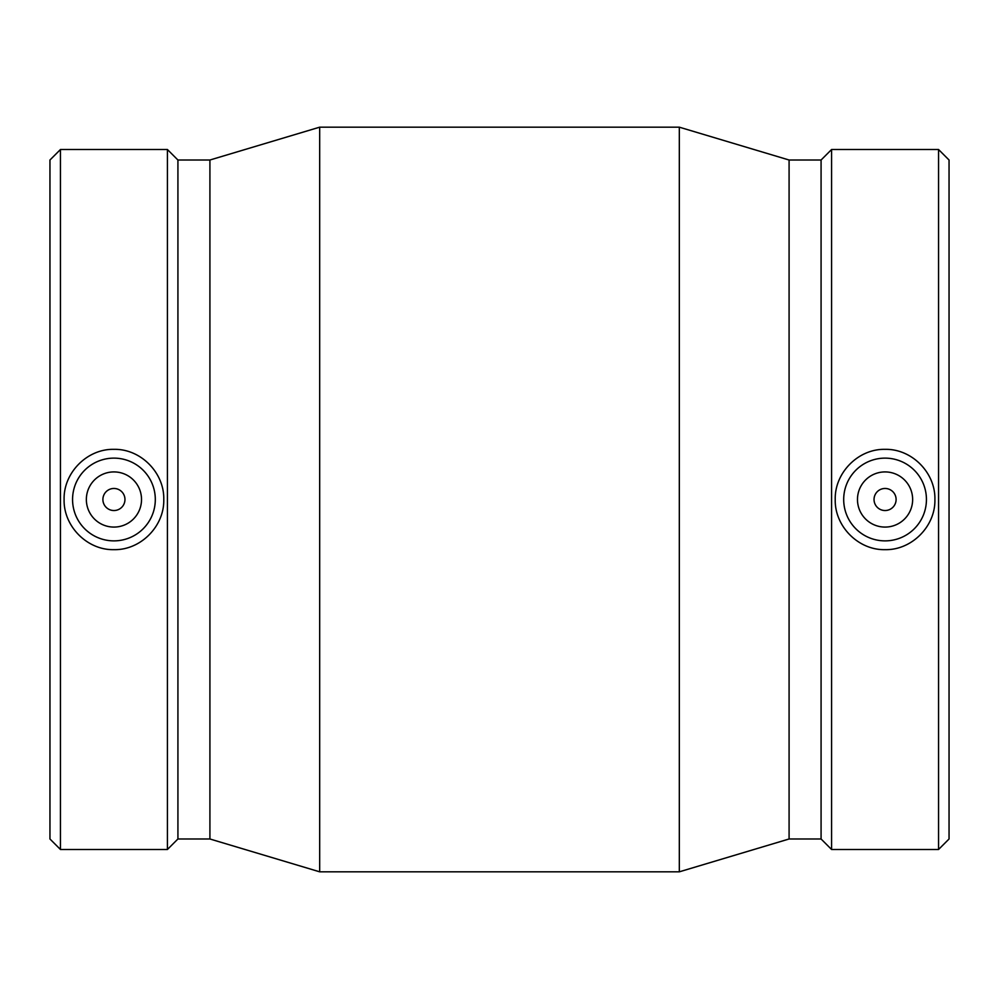 <?xml version="1.0" encoding="UTF-8"?>
<svg xmlns="http://www.w3.org/2000/svg" width="999" height="999" viewBox="0 0 999 999"><rect width="100%" height="100%" fill="white"/><g stroke="black" fill="none" stroke-linecap="round" stroke-linejoin="round"><path stroke-width="1.5" d="M874.038 499.5A11.026 11.026 0 0 1 890.584 489.947A11.026 11.026 0 0 1 890.584 509.053A11.026 11.026 0 0 1 874.038 499.5M857.479 499.5A27.585 27.585 0 0 1 898.85 475.611A27.585 27.585 0 0 1 898.85 523.389A27.585 27.585 0 0 1 857.479 499.5M124.962 499.5A11.026 11.026 0 0 1 108.416 509.053A11.026 11.026 0 0 1 108.416 489.947A11.026 11.026 0 0 1 124.962 499.5M141.521 499.5A27.585 27.585 0 0 1 100.15 523.389A27.585 27.585 0 0 1 100.15 475.611A27.585 27.585 0 0 1 141.521 499.5M72.565 499.5A41.371 41.371 0 0 1 113.936 458.129A41.371 41.371 0 0 1 155.307 499.5A41.371 41.371 0 0 1 113.936 540.871A41.371 41.371 0 0 1 72.565 499.5M885.064 549.65C858.316 550.299 834.552 526.211 835.226 499.5C834.552 472.789 858.316 448.701 885.064 449.35C911.812 448.701 935.576 472.789 934.902 499.5C935.576 526.211 911.812 550.299 885.064 549.65M926.435 499.5A41.371 41.371 0 0 0 885.064 458.129A41.371 41.371 0 0 0 843.693 499.5A41.371 41.371 0 0 0 885.064 540.871A41.371 41.371 0 0 0 926.435 499.5M113.936 449.35C140.684 448.701 164.448 472.789 163.774 499.5C164.448 526.211 140.684 550.299 113.936 549.65C87.188 550.299 63.424 526.211 64.098 499.5C63.424 472.789 87.188 448.701 113.936 449.35M60.452 149.513L49.95 160.015L49.95 838.985L60.452 849.487L167.42 849.487L167.42 149.513L60.452 149.513L60.452 849.487M167.42 149.513L177.922 160.015L177.922 838.985L167.42 849.487M177.922 160.015L209.915 160.015L209.915 838.985L319.68 871.827L679.32 871.827L679.32 127.173L319.68 127.173L319.68 871.827M679.32 127.173L789.085 160.015L789.085 838.985L679.32 871.827M789.085 160.015L821.078 160.015L821.078 838.985L831.58 849.487L938.548 849.487L938.548 149.513L831.58 149.513L831.58 849.487M938.548 149.513L949.05 160.015L949.05 838.985L938.548 849.487M177.922 838.985L209.915 838.985M209.915 160.015L319.68 127.173M789.085 838.985L821.078 838.985M821.078 160.015L831.58 149.513"/></g></svg>
